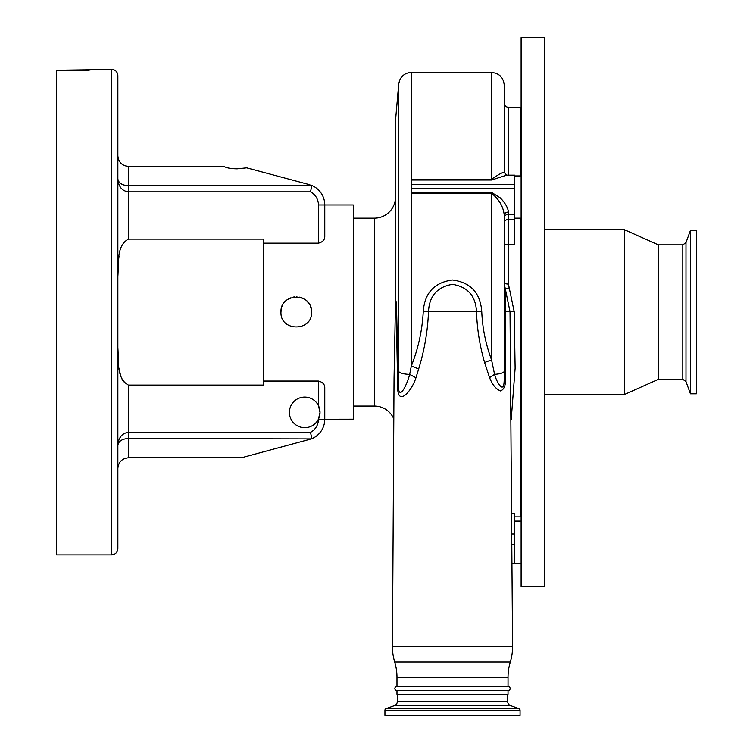 <?xml version="1.0" encoding="UTF-8"?>
<svg xmlns="http://www.w3.org/2000/svg" width="753" height="753" viewBox="0 0 753 753"><rect width="100%" height="100%" fill="white"/><g stroke="black" fill="none" stroke-linecap="round" stroke-linejoin="round"><path stroke-width="1.13" d="M353.279 406.055L374.392 406.055A21.112 21.112 0 0 1 393.81 418.875M353.279 218.163L374.392 218.163L374.392 406.055M395.504 197.051A21.112 21.112 0 0 1 374.392 218.163M395.504 302.367L395.504 120.744L398.714 84.044L398.714 371.445C399.692 373.102 403.354 374.09 409.679 374.42L411.326 366.014C418.244 348.686 422.217 330.586 423.252 311.704C424.523 293.096 434.236 282.516 452.402 279.984C470.653 282.403 480.442 292.973 481.76 311.704C482.457 328.148 485.723 344.206 491.558 359.887L494.57 374.354C496.161 379.889 498.288 383.992 500.961 386.647C504.651 389.113 504.134 380.265 504.228 374.683L504.228 371.154A12.669 3.294 180 0 1 494.57 374.354L489.563 377.63L484.593 362.494C479.765 345.834 477.073 328.929 476.517 311.761C475.708 295.92 467.669 286.78 452.412 284.342C437.182 286.94 429.21 296.08 428.495 311.761C427.723 331.169 424.447 350.23 418.668 368.942L415.948 377.761C412.371 389.659 398.732 406.629 397.706 389.113L396.294 311.761L395.504 302.367L394.054 378.034L392.445 646.422L512.567 646.422L510.026 311.761L504.228 283.58L508.454 284.163L514.205 311.742L515.127 368.283L511.202 419.656M395.504 300.466C396.182 300.146 396.558 303.892 396.652 311.686L398.469 388.661C400.05 400.088 407.637 382.599 409.679 374.42L415.948 377.761M509.207 287.806L505.367 288.992L505.423 374.759C506.242 383.964 504.604 389.357 500.529 390.939C496.039 389.188 492.377 384.755 489.563 377.63M392.445 646.422A52.776 52.776 0 0 0 394.713 662.038L510.299 662.038A52.776 52.776 0 0 0 512.567 646.422M394.713 662.038A52.776 52.776 0 0 1 396.982 677.352L508.03 677.352A52.776 52.776 0 0 1 510.299 662.038M520.172 218.163L520.172 516.897L514.788 516.897M484.593 362.494L491.558 359.887L491.558 193.333C499.06 199.281 503.277 206.501 504.228 215L504.228 371.154M396.982 690.652L508.03 690.652L508.03 694.238L396.982 694.238L396.982 690.652A2.108 2.108 0 0 1 394.864 688.534A2.108 2.108 0 0 1 396.982 686.425L508.03 686.425L508.03 677.352M396.982 686.425L396.982 677.352M491.558 192.429L491.558 193.333L411.336 193.333L411.336 192.429L491.558 192.429L500.171 197.823C504.99 202.679 507.748 207.367 508.454 211.875L508.454 219.434L514.788 219.434L514.788 244.669L508.454 244.669L508.454 284.163M514.788 184.664L411.336 184.664L411.336 179.233L491.558 179.233L491.558 72.486C499.258 73.239 503.475 77.455 504.228 85.155L504.228 172.531L506.609 175.157L514.788 175.157L514.788 219.434M411.336 192.429L411.336 188.316L514.788 188.316M508.03 690.652A2.108 2.108 0 0 0 510.139 688.534A2.108 2.108 0 0 0 508.03 686.425M397.292 694.238L397.292 701.57A4.226 4.226 0 0 1 394.516 705.542L386.054 708.62A1.685 1.685 0 0 0 384.943 710.211L384.943 715.35L520.059 715.35L520.059 710.211L384.943 710.211M507.71 694.238L507.71 701.57L397.292 701.57M521.114 312.109L521.114 586.568L544.344 586.568L544.344 37.65L521.114 37.65L521.114 312.109M520.059 710.211A1.685 1.685 0 0 0 518.949 708.62L510.487 705.542A4.226 4.226 0 0 1 507.71 701.57M624.566 394.45L658.348 379.352L658.348 244.866L624.566 229.769L624.566 394.45L544.344 394.45M690.435 312.109L690.435 393.81L696.346 393.81L696.346 230.409L690.435 230.409L690.435 312.109M319.131 417.548A15.305 15.305 0 0 0 301.238 397.49A15.305 15.305 0 0 0 301.238 427.299A15.305 15.305 0 0 0 318.444 419.167L320.025 412.39L318.444 405.613L318.444 381.046L263.55 381.046L263.55 243.172L318.444 243.172L318.444 204.967A14.778 14.778 0 0 0 310.49 191.855L311.855 185.737L309.125 184.57L246.72 167.853L237.157 168.841C230.936 168.757 226.521 167.947 223.923 166.432L128.434 166.432L128.434 185.737L311.855 185.737M311.337 309.37L310.405 306.226M309.097 303.751L307.083 301.275M302.697 298.216L302.132 297.972M301.134 297.595L299.252 297.096M296.983 296.814L296.268 296.804M294.301 296.927L293.275 297.096M290.573 297.906L289.19 298.546M288.926 298.677L287.58 299.515M285.613 301.125L284.502 302.329M282.337 305.774L282.13 306.255M281.227 309.304L280.963 312.109C280.012 292.39 312.504 292.324 311.582 312.109C312.533 331.847 280.022 331.857 280.963 312.109M318.444 381.046C322.745 382.119 324.863 384.425 324.778 387.946L324.778 419.252L353.279 419.195L353.279 204.967L324.778 204.967A21.112 21.112 0 0 0 311.347 185.304A21.112 21.112 0 0 1 324.778 204.967L324.778 236.273L324.778 204.967A21.112 21.112 0 0 0 311.347 185.304M263.55 381.046L263.55 385.084L128.434 385.084L128.434 438.472C122.08 438.886 118.56 441.173 117.873 445.315C118.56 437.465 122.08 433.144 128.434 432.363L310.49 432.363A14.778 14.778 0 0 0 318.444 419.252L324.778 419.252L324.778 387.946M324.778 236.273C324.872 239.783 322.755 242.08 318.444 243.172M310.49 432.363L311.855 438.472L311.347 438.914L241.44 457.786L128.434 457.786C122.071 458.455 118.55 461.975 117.873 468.338M117.873 434.481L117.873 449.56M111.538 69.314C115.388 69.69 117.496 71.808 117.873 75.648L117.873 548.56C117.496 552.41 115.388 554.519 111.538 554.895L111.538 69.314L94.652 69.314L88.317 70.255L56.654 70.255L94.652 69.737M111.538 554.895L56.654 554.895L56.654 70.255M117.873 155.88L117.873 159.57L117.873 155.88C118.55 162.243 122.071 165.764 128.434 166.432M117.873 178.894C118.56 183.045 122.08 185.323 128.434 185.737L128.434 191.855C122.08 191.074 118.56 186.753 117.873 178.894M118.306 180.824L118.061 180.183M117.873 174.649L117.873 276.389C118.899 263.682 116.178 245.638 128.434 239.134L263.55 239.134L263.55 243.172M117.873 178.913L118.061 181.294M118.315 182.574L118.616 183.676M119.068 184.871L119.567 185.935M120.264 187.111L120.885 187.958M310.49 191.855L128.434 191.855L128.434 239.134M117.873 445.315L118.052 444.082M118.315 443.366L118.588 442.839M120.969 436.156L118.645 440.467M118.626 440.514L118.052 442.971M119.059 256.105L118.513 260.482M117.873 348.027L118.108 358.07M118.127 358.437L118.503 363.633M119.115 368.471L120.264 374.072M121.807 378.655L123.492 381.78M128.434 385.084C116.169 378.58 118.908 360.536 117.873 347.82M324.778 419.252A21.112 21.112 0 0 1 311.347 438.914L128.434 438.472L128.434 457.786M320.025 412.39L319.63 415.844M318.444 419.252L318.444 419.167A15.305 15.305 0 0 0 319.112 417.586M511.767 513.282L514.788 513.282L514.788 563.338L512.068 563.338M506.609 175.157L491.558 180.033L491.558 179.233C499.088 174.112 503.315 171.882 504.228 172.531M411.336 184.664L411.336 188.316M504.228 215L505.461 212.788L508.454 211.875M508.454 175.157L508.454 107.321L520.172 107.321L520.172 175.938M397.706 389.113L398.469 388.661L398.714 371.445M418.668 368.942L411.326 366.014L411.326 72.486C405.848 72.74 401.942 75.347 399.617 80.317L398.714 84.044M505.423 374.759L504.228 374.683M504.228 311.686L514.205 311.742M423.252 311.704L481.76 311.704M395.41 311.761L396.652 311.686M510.487 705.542L394.516 705.542M518.949 708.62L386.054 708.62M658.348 244.866L682.811 244.866L682.811 379.352L685.983 381.573L690.435 393.81M682.811 244.866L685.983 242.645L685.983 381.573M318.444 204.967L324.778 204.967M511.955 544.344L514.788 544.344M511.889 534.028L514.788 534.028M514.788 214.276L508.454 214.276A4.226 3.652 180 0 0 504.228 217.928M491.558 180.033L411.336 180.033M504.228 223.086A4.226 3.652 180 0 1 508.454 219.434L508.454 244.669A4.226 1.393 180 0 1 504.228 243.275M521.114 563.338L514.788 563.338M521.114 218.163L514.788 218.163M521.114 497.837L520.172 497.94M658.348 379.352L682.811 379.352M685.983 242.645L690.435 230.409M544.344 229.769L624.566 229.769M521.114 126.372L520.172 126.278M521.114 175.938L514.788 175.938M521.114 521.114L514.788 521.114M508.454 107.321C505.884 107.067 504.482 105.665 504.228 103.095M491.558 72.486L411.326 72.486"/></g></svg>
